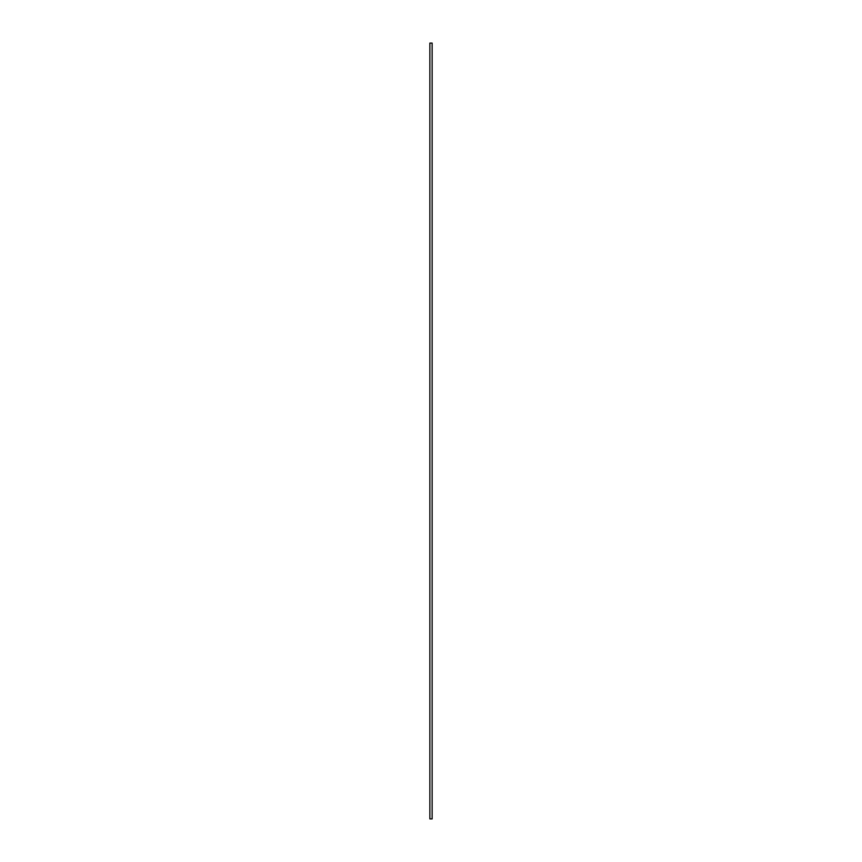 <?xml version="1.0" encoding="UTF-8"?>
<svg xmlns="http://www.w3.org/2000/svg" width="862" height="862" viewBox="0 0 862 862"><rect width="100%" height="100%" fill="white"/><g stroke="black" fill="none" stroke-linecap="round" stroke-linejoin="round"><path stroke-width="1.29" d="M429.858 43.1L432.142 43.1L432.142 818.9L429.858 818.9L429.858 43.1"/></g></svg>
